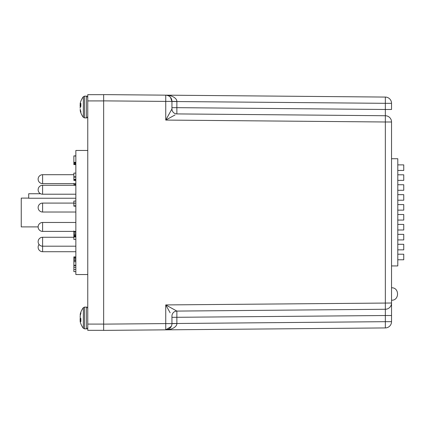 <?xml version="1.0" encoding="UTF-8"?>
<svg xmlns="http://www.w3.org/2000/svg" width="425" height="425" viewBox="0 0 425 425"><rect width="100%" height="100%" fill="white"/><g stroke="black" fill="none" stroke-linecap="round" stroke-linejoin="round"><path stroke-width="0.64" d="M87.762 150.455L75.852 150.455L75.852 274.545L87.762 274.545M28.698 198.103L21.25 198.103L21.25 226.897L38.128 226.897M75.852 164.613L73.865 164.613L73.865 164.199L75.852 164.199M75.852 163.402L73.865 163.402L73.865 164.199M75.852 163.216L73.865 163.402M75.852 155.895L73.865 155.895L75.852 155.863M75.852 265.211L73.865 265.211L73.865 264.786M75.852 261.72L73.865 261.72L73.865 265.211M73.865 260.971L73.865 261.72M75.852 259.696L73.865 259.696L73.865 260.589L75.852 260.589M75.852 258.304L73.865 258.304L73.865 259.696M75.852 257.731L73.865 257.731L73.865 258.304M75.852 236.295L73.865 236.295L73.865 233.293L75.852 233.293M75.852 236.953L73.865 236.953L73.865 236.295M75.852 235.615L73.865 235.615M75.852 234.812L73.865 234.812M75.852 234.536L73.865 234.536M75.852 239.424L73.865 239.424L73.865 236.953M73.865 155.895L75.852 156.087M75.852 162.653L73.865 162.653L73.865 163.216M75.852 162.345L73.865 162.345L73.865 162.653M73.865 156.087L73.865 162.345M75.852 176.779L73.865 176.779L73.865 173.113L75.852 173.113M75.852 179.881L73.865 179.679M75.852 179.366L73.865 179.366L73.865 179.881M75.852 179.26L73.865 179.366M75.852 177.119L73.865 177.119L73.865 179.26M73.865 176.657L73.865 177.119M75.852 205.827L73.865 205.827L73.865 206.162L75.852 206.162M75.852 203.155L73.865 203.155L73.865 205.827M73.865 203.155L73.865 201.067L75.852 201.067M73.865 204.255L73.865 205.434M75.852 269.413L73.865 269.413L73.865 271.633L75.852 271.633M75.852 267.272L73.865 267.272L73.865 269.413M75.852 265.588L73.865 265.588L73.865 267.272M75.852 256.875L73.865 256.875L73.865 257.731M75.852 232.087L73.865 232.087L73.865 233.293M73.865 230.95L73.865 232.087M73.865 183.627L75.852 183.844M73.865 183.844L73.865 183.334M75.852 198.241L28.698 198.241L28.698 193.736L40.588 193.736A4.468 4.468 0 0 1 38.128 189.747A4.468 4.468 0 0 0 42.596 194.214L75.852 194.214M73.865 203.086L42.596 203.086L42.596 212.022L75.852 212.022M397.795 210.141L403.75 210.141L403.75 204.584L397.795 204.584M397.795 200.218L403.75 200.218L403.75 194.655L397.795 194.655M175.036 114.941L165.745 120.073L171.944 108.954L171.944 101.41L170.521 97.431M391.542 121.991L385.342 121.991L385.342 115.733A6.253 6.253 0 0 1 391.542 121.991L391.542 303.009A6.253 6.253 0 0 1 385.342 309.267L176.869 311.084L385.342 309.267L385.342 315.52L385.342 121.991L165.745 120.073L165.745 101.41L103.647 100.868L103.647 94.61L165.745 95.157C171.79 95.046 177.028 98.313 176.869 101.453L176.869 107.663L171.944 107.663L171.944 108.954A4.962 4.962 0 0 0 176.869 113.916L176.869 107.663L385.342 109.48L385.342 115.733L176.869 113.916A4.962 4.962 180 0 1 171.944 108.954M103.647 100.868L103.647 330.39L165.745 329.842L103.647 330.39M170.143 312.773L165.766 304.964M171.944 101.506L385.342 103.323L385.342 109.48L391.542 109.48L391.542 103.323L385.342 103.323L385.342 97.07L165.745 95.157L385.342 97.07A6.253 6.253 0 0 1 391.542 103.323A6.253 6.253 0 0 0 385.342 97.07M171.944 323.611L165.745 323.59L165.745 304.927L391.542 303.009L391.542 321.677A6.253 6.253 0 0 1 385.342 327.93L165.745 329.842L165.745 323.59L103.647 324.132M103.647 94.61L165.745 95.157A6.253 6.253 0 0 1 171.944 101.41L165.745 101.41L165.745 95.157A6.253 6.253 0 0 1 171.944 101.41L176.869 101.453M391.542 303.009A6.253 6.253 0 0 1 385.342 309.267L176.869 311.084A4.962 4.962 0 0 0 171.944 316.046L171.944 323.59A6.253 6.253 0 0 1 165.745 329.842L171.259 326.442M169.336 96.326L169.697 96.603M169.639 96.555L169.24 96.257M168.146 95.657L166.35 95.189M176.869 101.426L176.8 100.789M171.843 96.225L169.819 95.62M171.514 325.885L170.935 327M167.11 329.683L165.745 329.842C171.79 329.954 177.028 326.687 176.869 323.547L171.944 323.59A6.253 6.253 0 0 1 165.745 329.842M391.542 315.52L385.342 315.52L385.342 321.677L391.542 321.677A6.253 6.253 0 0 1 385.342 327.93L385.342 321.677L176.869 323.494L176.869 311.084A4.962 4.962 0 0 0 171.944 316.046M168.194 329.672L169.835 329.375M171.939 328.737L173.597 327.962M165.745 304.927L176.869 311.084M397.795 190.288L403.75 190.288L403.75 184.732L397.795 184.732M397.795 249.852L403.75 249.852L403.75 244.295L397.795 244.295M397.795 229.999L403.75 229.999L403.75 224.437L397.795 224.437M391.542 265.933L397.795 265.933L397.795 158.722L391.542 158.722M397.795 220.07L403.75 220.07L403.75 214.513L397.795 214.513M397.795 259.781L403.75 259.781L403.75 254.219L397.795 254.219M397.795 170.436L403.75 170.436L403.75 164.873L397.795 164.873M103.647 330.337L87.762 330.337L87.762 94.663L103.647 94.663M397.795 180.359L403.75 180.359L403.75 174.803L397.795 174.803M397.795 239.923L403.75 239.923L403.75 234.366L397.795 234.366M80.862 106.006L80.102 105.735L80.208 106.659A16.862 6.433 -174.6 0 0 80.405 107.02M80.341 109.873L80.208 110.596A16.862 15.518 -12.9 0 0 80.405 111.424A16.862 15.518 -12.9 0 0 80.862 112.816L80.862 111.552A16.862 15.518 -167.1 0 1 80.208 109.294L80.187 109.161M80.102 108.067L80.187 107.461L80.102 108.067M80.102 104.152L80.187 103.557L80.102 104.152M80.862 101.23A16.862 15.518 -167.1 0 0 80.405 102.622A16.862 15.518 -167.1 0 0 80.208 103.445A16.862 15.518 -167.1 0 1 80.405 102.622A16.862 16.862 0 0 1 83.343 96.709L83.343 117.337A16.862 16.862 0 0 1 80.405 111.424M86.333 96.151L84.474 96.151L84.474 117.895L86.333 117.895L86.333 96.151C86.897 95.954 87.375 96.433 87.762 97.58L87.242 96.475M80.187 107.461L80.208 107.382A16.862 6.433 -5.4 0 1 80.862 106.404L80.862 103.36A16.862 6.433 -174.6 0 0 80.208 104.237L80.314 104.274A16.862 15.518 -12.9 0 0 80.208 104.752L80.102 105.735L80.862 105.761M80.314 315.228L80.208 314.404A16.862 15.518 -167.1 0 1 80.405 313.576A16.862 15.518 -167.1 0 1 80.862 312.184L80.862 313.448A16.862 15.518 -12.9 0 0 80.208 315.706L80.187 317.539L80.187 315.839M80.862 319.239L80.102 319.265L80.208 320.248L80.862 320.126M84.474 307.105L84.474 328.849L86.333 328.849L86.333 307.105L84.474 307.105L83.343 307.663A16.862 16.862 0 0 0 80.405 313.576A16.862 16.862 0 0 1 83.343 307.663L83.343 328.291A16.862 16.862 0 0 1 80.405 322.378A16.862 15.518 -12.9 0 1 80.208 321.555A16.862 15.518 -12.9 0 0 80.405 322.378A16.862 15.518 -12.9 0 0 80.862 323.77M80.102 320.848L80.187 321.443L80.102 320.848M80.862 320.259L80.208 320.248A16.862 15.518 -167.1 0 0 80.314 320.726M80.405 317.98A16.862 6.433 -5.4 0 0 80.208 318.341L80.102 319.021L80.862 318.994M80.187 320.737L80.862 320.678L80.208 320.763A16.862 6.433 -5.4 0 0 80.862 321.64L80.862 318.596A16.862 6.433 -174.6 0 1 80.208 317.618L80.187 317.539M73.865 174.696L42.596 174.696L42.596 183.627L75.852 183.627M75.852 185.279L42.596 185.279L42.596 194.214M385.342 315.52L171.944 317.337M171.944 323.494L176.869 323.494M42.596 237.262A4.468 4.468 0 0 0 38.128 241.729A4.468 4.468 0 0 1 42.596 237.262L73.865 237.262L42.596 237.262L42.596 251.712L75.852 251.712M75.852 222.466L42.596 222.466L42.596 231.402L75.852 231.402M87.762 100.916L103.647 100.916M103.647 324.084L87.762 324.084M80.628 106.691L80.208 106.659M80.681 106.622L80.187 106.585M80.187 110.484L80.5 110.473M80.862 104.874L80.187 104.885M80.208 110.596L80.532 110.58M80.862 104.741L80.208 104.752M80.862 104.322L80.187 104.263M80.862 104.295L80.208 104.237M80.681 318.378L80.187 318.415M80.628 318.309L80.208 318.341M80.5 314.527L80.187 314.516M80.532 314.42L80.208 314.404M80.862 320.705L80.208 320.763M42.596 174.696A4.468 4.468 0 0 0 38.128 179.164A4.468 4.468 0 0 0 42.596 183.627M75.852 180.503L73.865 180.503M75.852 184.631L73.865 184.631M42.596 203.086A4.468 4.468 0 0 0 38.128 207.554A4.468 4.468 0 0 0 42.596 212.022M391.542 287.799C399.521 287.337 399.521 300.666 391.542 300.209M42.596 185.279A4.468 4.468 0 0 0 38.128 189.747M38.128 241.729A4.468 4.468 0 0 0 42.596 246.197L75.852 246.197M38.128 226.934A4.468 4.468 0 0 0 42.596 231.402A4.468 4.468 0 0 1 38.128 226.934A4.468 4.468 0 0 1 42.596 222.466M39.079 244.487A4.468 4.468 0 0 0 42.596 251.712M87.242 117.566L87.762 116.461C87.375 117.613 86.897 118.092 86.333 117.895M84.474 117.895L83.343 117.337M84.474 96.151L83.343 96.709M86.333 307.105C86.897 306.908 87.375 307.387 87.762 308.539M86.333 328.849C86.897 329.046 87.375 328.567 87.762 327.42M83.343 328.291L84.474 328.849M80.862 320.678L80.102 320.748"/></g></svg>
